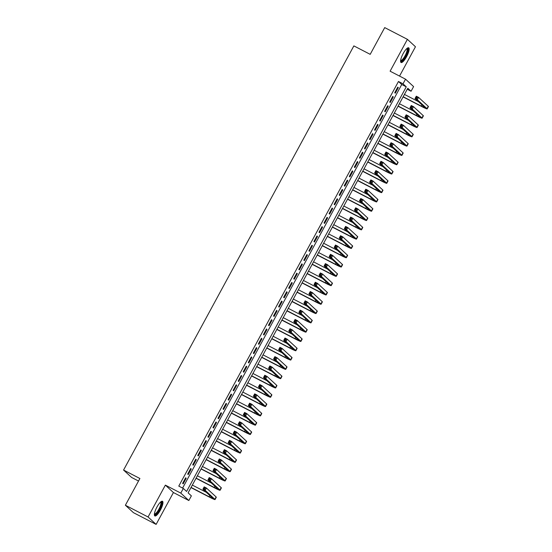 <?xml version="1.0" encoding="UTF-8"?>
<svg xmlns="http://www.w3.org/2000/svg" width="552" height="552" viewBox="0 0 552 552"><rect width="100%" height="100%" fill="white"/><g stroke="black" fill="none" stroke-linecap="round" stroke-linejoin="round"><path stroke-width="0.83" d="M160.363 510.165A8.273 2.236 117.4 0 0 162.467 501.25A8.273 2.236 117.4 0 0 156.961 507.033A8.273 2.236 117.4 0 0 154.857 515.947A8.273 2.236 117.4 0 0 160.363 510.165M406.569 56.704A8.273 2.236 117.4 0 0 408.673 47.789A8.273 2.236 117.4 0 0 403.167 53.578A8.273 2.236 117.4 0 0 401.062 62.493A8.273 2.236 117.4 0 0 406.569 56.704M191.371 495.875L188.846 500.526L180.794 493.102L183.319 488.451L186.583 491.459L406.272 86.836L403.008 83.828L405.534 79.177L413.593 86.602L411.067 91.252L407.797 88.244L188.108 492.867L191.371 495.875M173.425 492.543L165.365 485.125L148.067 516.982L125.38 505.239L133.439 512.663L156.126 524.4L173.425 492.543L188.846 500.526M138.524 481.033L131.624 477.466L123.565 470.049L353.866 45.892L370.199 54.344L384.716 27.6L407.404 39.337L390.105 71.194L405.534 79.177M399.544 76.079L415.463 46.761L407.404 39.337M407.238 89.272L411.067 91.252M148.067 516.982L156.126 524.4M185.658 477.791L182.629 483.373L183.174 483.876L186.203 478.294L185.658 477.791M190.709 468.489L187.68 474.071L188.225 474.575L191.254 468.993L190.709 468.489M195.76 459.188L192.731 464.77L193.276 465.274L196.305 459.692L195.76 459.188M200.811 449.887L197.782 455.469L198.327 455.973L201.356 450.391L200.811 449.887M205.862 440.586L202.832 446.168L203.377 446.671L206.407 441.089L205.862 440.586M210.912 431.284L207.883 436.867L208.428 437.37L211.457 431.788L210.912 431.284M215.963 421.983L212.934 427.565L213.479 428.062L216.508 422.487L215.963 421.983M221.014 412.682L217.985 418.264L218.53 418.761L221.559 413.186L221.014 412.682M226.065 403.381L223.036 408.963L223.581 409.46L226.61 403.878L226.065 403.381M231.115 394.08L228.086 399.662L228.631 400.159L231.661 394.577L231.115 394.08M236.166 384.778L233.137 390.361L233.675 390.857L236.711 385.275L236.166 384.778M241.217 375.477L238.188 381.052L238.726 381.556L241.762 375.974L241.217 375.477M246.268 366.176L243.232 371.751L243.777 372.255L246.813 366.673L246.268 366.176M251.319 356.868L248.283 362.45L248.828 362.954L251.857 357.372L251.319 356.868M256.363 347.567L253.333 353.149L253.879 353.653L256.908 348.07L256.363 347.567M261.413 338.266L258.384 343.848L258.929 344.351L261.958 338.769L261.413 338.266M266.464 328.964L263.435 334.546L263.98 335.05L267.009 329.468L266.464 328.964M271.515 319.663L268.486 325.245L269.031 325.749L272.06 320.167L271.515 319.663M276.566 310.362L273.537 315.944L274.082 316.448L277.111 310.866L276.566 310.362M281.617 301.061L278.587 306.643L279.133 307.147L282.162 301.565L281.617 301.061M286.667 291.76L283.638 297.342L284.183 297.845L287.212 292.263L286.667 291.76M291.718 282.458L288.689 288.04L289.234 288.537L292.263 282.962L291.718 282.458M296.769 273.157L293.74 278.739L294.285 279.236L297.314 273.661L296.769 273.157M301.82 263.856L298.791 269.438L299.336 269.935L302.365 264.353L301.82 263.856M306.871 254.555L303.841 260.137L304.387 260.634L307.416 255.052L306.871 254.555M311.921 245.254L308.892 250.836L309.437 251.332L312.466 245.75L311.921 245.254M316.972 235.952L313.943 241.528L314.488 242.031L317.517 236.449L316.972 235.952M322.023 226.651L318.994 232.226L319.532 232.73L322.568 227.148L322.023 226.651M327.074 217.343L324.045 222.925L324.583 223.429L327.619 217.847L327.074 217.343M332.125 208.042L329.089 213.624L329.634 214.128L332.67 208.546L332.125 208.042M337.175 198.741L334.139 204.323L334.684 204.827L337.714 199.244L337.175 198.741M342.226 189.439L339.19 195.022L339.735 195.525L342.764 189.943L342.226 189.439M347.27 180.138L344.241 185.72L344.786 186.224L347.815 180.642L347.27 180.138M352.321 170.837L349.292 176.419L349.837 176.923L352.866 171.341L352.321 170.837M357.372 161.536L354.343 167.118L354.888 167.622L357.917 162.04L357.372 161.536M362.422 152.235L359.393 157.817L359.938 158.314L362.968 152.738L362.422 152.235M367.473 142.933L364.444 148.516L364.989 149.012L368.018 143.437L367.473 142.933M372.524 133.632L369.495 139.214L370.04 139.711L373.069 134.129L372.524 133.632M377.575 124.331L374.546 129.913L375.091 130.41L378.12 124.828L377.575 124.331M382.626 115.03L379.597 120.612L380.142 121.109L383.171 115.527L382.626 115.03M387.676 105.729L384.647 111.304L385.192 111.808L388.222 106.225L387.676 105.729M392.727 96.427L389.698 102.003L390.243 102.506L393.272 96.924L392.727 96.427M182.602 488.085L401.739 84.49L398.468 81.482L178.779 486.105L183.319 488.451M397.778 87.119L394.749 92.701L395.294 93.205L398.323 87.623L397.778 87.119M165.365 485.125L180.794 493.102M398.468 81.482L403.008 83.828M125.38 505.239L139.897 478.501L123.565 470.049M401.739 84.49L406.272 86.836M397.681 87.292L398.323 87.623M392.631 96.593L393.272 96.924M387.58 105.894L388.222 106.225M382.536 115.202L383.171 115.527M377.485 124.504L378.12 124.828M372.434 133.805L373.069 134.129M367.384 143.106L368.018 143.437M362.333 152.407L362.968 152.738M357.282 161.708L357.917 162.04M352.231 171.01L352.866 171.341M347.18 180.311L347.815 180.642M342.13 189.612L342.764 189.943M337.079 198.913L337.714 199.244M332.028 208.214L332.67 208.546M326.977 217.516L327.619 217.847M321.926 226.817L322.568 227.148M316.876 236.118L317.517 236.449M311.825 245.426L312.466 245.75M306.774 254.727L307.416 255.052M301.723 264.028L302.365 264.353M296.679 273.33L297.314 273.661M291.628 282.631L292.263 282.962M286.578 291.932L287.212 292.263M281.527 301.233L282.162 301.565M276.476 310.534L277.111 310.866M271.425 319.836L272.06 320.167M266.375 329.137L267.009 329.468M261.324 338.438L261.958 338.769M256.273 347.739L256.908 348.07M251.222 357.041L251.857 357.372M246.171 366.342L246.813 366.673M241.12 375.643L241.762 375.974M236.07 384.951L236.711 385.275M231.019 394.252L231.661 394.577M225.968 403.553L226.61 403.878M220.917 412.855L221.559 413.186M215.867 422.156L216.508 422.487M210.823 431.457L211.457 431.788M205.772 440.758L206.407 441.089M200.721 450.059L201.356 450.391M195.67 459.361L196.305 459.692M190.619 468.662L191.254 468.993M185.569 477.963L186.203 478.294M403.188 96.745L421.266 106.101A5.306 0.373 -151.5 0 0 424.84 107.626A5.306 0.373 -151.5 0 0 424.716 107.44L415.035 98.532L416.298 96.207L418.568 97.38L417.305 99.705L426.979 108.62A7.956 0.566 28.5 0 1 427.172 108.896A7.956 0.566 28.5 0 1 421.811 106.598L403.091 96.91M404.45 94.42L418.416 101.644M417.222 97.462L416.318 96.993L415.808 97.925L416.719 98.394L417.222 97.462L418.568 97.38L428.242 106.294A7.956 0.566 28.5 0 1 428.435 106.57L427.172 108.896M416.719 98.394L417.305 99.705L415.035 98.532L415.808 97.925M416.318 96.993L416.298 96.207M407.059 48.348A7.162 1.932 -62.6 0 1 405.61 56.118A7.162 1.932 -62.6 0 1 400.586 60.851M400.635 60.416A6.631 1.787 117.4 0 0 400.642 60.423A6.631 1.787 117.4 0 0 405.051 55.786A6.631 1.787 117.4 0 0 406.734 48.638A6.631 1.787 117.4 0 0 406.727 48.638M400.745 62.134A8.225 2.222 117.4 0 0 405.83 56.318A8.225 2.222 117.4 0 0 408.197 47.734M160.853 501.809A7.162 1.932 -62.6 0 1 160.597 507.074A7.162 1.932 -62.6 0 1 155.719 514.34A7.162 1.932 -62.6 0 1 154.381 514.312M154.429 513.871A6.631 1.787 117.4 0 0 154.436 513.877A6.631 1.787 117.4 0 0 155.429 513.65A6.631 1.787 117.4 0 0 159.707 507.474A6.631 1.787 117.4 0 0 160.528 502.099A6.631 1.787 117.4 0 0 160.522 502.092M154.539 515.596A8.225 2.222 117.4 0 0 155.388 515.244A8.225 2.222 117.4 0 0 160.418 508.206A8.225 2.222 117.4 0 0 161.991 501.188M398.137 106.046L416.215 115.402A5.306 0.373 -151.5 0 0 419.789 116.927A5.306 0.373 -151.5 0 0 419.665 116.748L409.984 107.833L411.247 105.508L413.517 106.681L412.254 109.006L421.935 117.921A7.956 0.566 28.5 0 1 422.121 118.197A7.956 0.566 28.5 0 1 416.76 115.899L398.04 106.212M399.4 103.721L413.365 110.945M412.171 106.764L411.268 106.294L410.757 107.226L411.668 107.695L412.171 106.764L413.517 106.681L423.198 115.596A7.956 0.566 28.5 0 1 423.384 115.872L422.121 118.197M411.668 107.695L412.254 109.006L409.984 107.833L410.757 107.226M411.268 106.294L411.247 105.508M393.086 115.347L411.164 124.704A5.306 0.373 -151.5 0 0 414.738 126.229A5.306 0.373 -151.5 0 0 414.614 126.049L404.933 117.134L406.196 114.809L408.466 115.982L407.203 118.307L416.884 127.222A7.956 0.566 28.5 0 1 417.07 127.498A7.956 0.566 28.5 0 1 411.709 125.2L392.989 115.52M394.349 113.022L408.314 120.246M407.121 116.065L406.217 115.596L405.706 116.527L406.617 116.996L407.121 116.065L408.466 115.982L418.147 124.897A7.956 0.566 28.5 0 1 418.333 125.173L417.07 127.498M406.617 116.996L407.203 118.307L404.933 117.134L405.706 116.527M406.217 115.596L406.196 114.809M388.035 124.648L406.113 134.005A5.306 0.373 -151.5 0 0 409.687 135.53A5.306 0.373 -151.5 0 0 409.563 135.35L399.883 126.436L401.145 124.11L403.415 125.283L402.153 127.609L411.833 136.523A7.956 0.566 28.5 0 1 412.02 136.799A7.956 0.566 28.5 0 1 406.658 134.502L387.939 124.821M389.298 122.323L403.264 129.547M402.07 125.366L401.166 124.897L400.662 125.828L401.566 126.298L402.07 125.366L403.415 125.283L413.096 134.198A7.956 0.566 28.5 0 1 413.282 134.474L412.02 136.799M401.566 126.298L402.153 127.609L399.883 126.436L400.662 125.828M401.166 124.897L401.145 124.11M382.984 133.95L401.062 143.306A5.306 0.373 -151.5 0 0 404.637 144.831A5.306 0.373 -151.5 0 0 404.512 144.652L394.832 135.737L396.094 133.411L398.365 134.584L397.102 136.91L406.783 145.825A7.956 0.566 28.5 0 1 406.969 146.101A7.956 0.566 28.5 0 1 401.608 143.803L382.888 134.122M384.247 131.624L398.22 138.856M397.019 134.667L396.115 134.198L395.611 135.13L396.515 135.599L397.019 134.667L398.365 134.584L408.045 143.499A7.956 0.566 28.5 0 1 408.232 143.775L406.969 146.101M396.515 135.599L397.102 136.91L394.832 135.737L395.611 135.13M396.115 134.198L396.094 133.411M377.934 143.251L396.012 152.607A5.306 0.373 -151.5 0 0 399.586 154.132A5.306 0.373 -151.5 0 0 399.462 153.953L389.781 145.038L391.044 142.713L393.314 143.886L392.051 146.211L401.732 155.126A7.956 0.566 28.5 0 1 401.918 155.402A7.956 0.566 28.5 0 1 396.557 153.111L377.837 143.423M379.196 140.926L393.169 148.157M391.968 143.969L391.064 143.499L390.561 144.431L391.465 144.9L391.968 143.969L393.314 143.886L402.994 152.8A7.956 0.566 28.5 0 1 403.181 153.076L401.918 155.402M391.465 144.9L392.051 146.211L389.781 145.038L390.561 144.431M391.064 143.499L391.044 142.713M372.883 152.552L390.961 161.909A5.306 0.373 -151.5 0 0 394.535 163.44A5.306 0.373 -151.5 0 0 394.411 163.254L384.73 154.339L385.993 152.014L388.263 153.187L387 155.512L396.681 164.427A7.956 0.566 28.5 0 1 396.867 164.703A7.956 0.566 28.5 0 1 391.506 162.412L372.786 152.725M374.146 150.227L388.118 157.458M386.917 153.27L386.014 152.8L385.51 153.732L386.414 154.201L386.917 153.27L388.263 153.187L397.944 162.102A7.956 0.566 28.5 0 1 398.13 162.378L396.867 164.703M386.414 154.201L387 155.512L384.73 154.339L385.51 153.732M386.014 152.8L385.993 152.014M367.832 161.853L385.91 171.21A5.306 0.373 -151.5 0 0 389.484 172.741A5.306 0.373 -151.5 0 0 389.36 172.555L379.679 163.64L380.942 161.315L383.212 162.488L381.949 164.813L391.63 173.728A7.956 0.566 28.5 0 1 391.816 174.004A7.956 0.566 28.5 0 1 386.455 171.713L367.736 162.026M369.095 159.528L383.067 166.759M381.867 162.578L380.963 162.102L380.459 163.033L381.363 163.502L381.867 162.578L383.212 162.488L392.893 171.403A7.956 0.566 28.5 0 1 393.079 171.679L391.816 174.004M381.363 163.502L381.949 164.813L379.679 163.64L380.459 163.033M380.963 162.102L380.942 161.315M362.781 171.154L380.859 180.511A5.306 0.373 -151.5 0 0 384.433 182.043A5.306 0.373 -151.5 0 0 384.309 181.856L374.629 172.942L375.891 170.616L378.161 171.789L376.899 174.115L386.579 183.029A7.956 0.566 28.5 0 1 386.766 183.305A7.956 0.566 28.5 0 1 381.404 181.015L362.692 171.327M364.044 168.829L378.017 176.06M376.816 171.879L375.912 171.41L375.408 172.334L376.312 172.804L376.816 171.879L378.161 171.789L387.842 180.704A7.956 0.566 28.5 0 1 388.028 180.98L386.766 183.305M376.312 172.804L376.899 174.115L374.629 172.942L375.408 172.334M375.912 171.41L375.891 170.616M357.731 180.456L375.808 189.812A5.306 0.373 -151.5 0 0 379.383 191.344A5.306 0.373 -151.5 0 0 379.258 191.158L369.578 182.243L370.841 179.917L373.111 181.09L371.848 183.416L381.529 192.331A7.956 0.566 28.5 0 1 381.715 192.607A7.956 0.566 28.5 0 1 376.354 190.316L357.641 180.628M358.993 178.13L372.966 185.362M371.772 181.18L370.861 180.711L370.357 181.636L371.261 182.105L371.772 181.18L373.111 181.09L382.791 190.005A7.956 0.566 28.5 0 1 382.978 190.281L381.715 192.607M371.261 182.105L371.848 183.416L369.578 182.243L370.357 181.636M370.861 180.711L370.841 179.917M352.68 189.757L370.765 199.113A5.306 0.373 -151.5 0 0 374.332 200.645A5.306 0.373 -151.5 0 0 374.208 200.459L364.527 191.544L365.79 189.219L368.06 190.392L366.797 192.717L376.478 201.632A7.956 0.566 28.5 0 1 376.664 201.908A7.956 0.566 28.5 0 1 371.303 199.617L352.59 189.929M353.942 187.432L367.915 194.663M366.721 190.481L365.81 190.012L365.307 190.937L366.211 191.413L366.721 190.481L368.06 190.392L377.74 199.306A7.956 0.566 28.5 0 1 377.927 199.582L376.664 201.908M366.211 191.413L366.797 192.717L364.527 191.544L365.307 190.937M365.81 190.012L365.79 189.219M347.629 199.058L365.714 208.415A5.306 0.373 -151.5 0 0 369.288 209.946A5.306 0.373 -151.5 0 0 369.157 209.76L359.476 200.845L360.739 198.52L363.009 199.7L361.746 202.025L371.427 210.933A7.956 0.566 28.5 0 1 371.613 211.209A7.956 0.566 28.5 0 1 366.252 208.918L347.539 199.231M348.892 196.733L362.864 203.964M361.67 199.783L360.76 199.313L360.256 200.245L361.16 200.714L361.67 199.783L363.009 199.7L372.69 208.608A7.956 0.566 28.5 0 1 372.876 208.884L371.613 211.209M361.16 200.714L361.746 202.025L359.476 200.845L360.256 200.245M360.76 199.313L360.739 198.52M342.578 208.359L360.663 217.716A5.306 0.373 -151.5 0 0 364.237 219.247A5.306 0.373 -151.5 0 0 364.106 219.061L354.432 210.146L355.695 207.821L357.958 209.001L356.695 211.326L366.376 220.234A7.956 0.566 28.5 0 1 366.562 220.51A7.956 0.566 28.5 0 1 361.208 218.219L342.488 208.532M343.841 206.034L357.813 213.265M356.62 209.084L355.709 208.615L355.205 209.546L356.116 210.015L356.62 209.084L357.958 209.001L367.639 217.909A7.956 0.566 28.5 0 1 367.825 218.185L366.562 220.51M356.116 210.015L356.695 211.326L354.432 210.146L355.205 209.546M355.709 208.615L355.695 207.821M337.527 217.66L355.612 227.017A5.306 0.373 -151.5 0 0 359.186 228.549A5.306 0.373 -151.5 0 0 359.055 228.362L349.382 219.454L350.644 217.129L352.907 218.302L351.645 220.627L361.325 229.542A7.956 0.566 28.5 0 1 361.519 229.811A7.956 0.566 28.5 0 1 356.157 227.521L337.438 217.833M338.79 215.335L352.762 222.566M351.569 218.385L350.658 217.916L350.154 218.847L351.065 219.316L351.569 218.385L352.907 218.302L362.588 227.21A7.956 0.566 28.5 0 1 362.774 227.486L361.519 229.811M351.065 219.316L351.645 220.627L349.382 219.454L350.154 218.847M350.658 217.916L350.644 217.129M332.476 226.969L350.561 236.318A5.306 0.373 -151.5 0 0 354.136 237.85A5.306 0.373 -151.5 0 0 354.011 237.664L344.331 228.756L345.593 226.43L347.857 227.603L346.594 229.929L356.275 238.843A7.956 0.566 28.5 0 1 356.468 239.119A7.956 0.566 28.5 0 1 351.106 236.822L332.387 227.134M333.739 224.636L347.712 231.868M346.518 227.686L345.607 227.217L345.103 228.148L346.014 228.618L346.518 227.686L347.857 227.603L357.537 236.518A7.956 0.566 28.5 0 1 357.731 236.787L356.468 239.119M346.014 228.618L346.594 229.929L344.331 228.756L345.103 228.148M345.607 227.217L345.593 226.43M327.426 236.27L345.511 245.626A5.306 0.373 -151.5 0 0 349.085 247.151A5.306 0.373 -151.5 0 0 348.961 246.972L339.28 238.057L340.543 235.732L342.806 236.905L341.543 239.23L351.224 248.145A7.956 0.566 28.5 0 1 351.417 248.421A7.956 0.566 28.5 0 1 346.056 246.123L327.336 236.435M328.688 233.944L342.661 241.169M341.467 236.987L340.556 236.518L340.053 237.45L340.963 237.919L341.467 236.987L342.806 236.905L352.486 245.819A7.956 0.566 28.5 0 1 352.68 246.095L351.417 248.421M340.963 237.919L341.543 239.23L339.28 238.057L340.053 237.45M340.556 236.518L340.543 235.732M322.375 245.571L340.46 254.927A5.306 0.373 -151.5 0 0 344.034 256.452A5.306 0.373 -151.5 0 0 343.91 256.273L334.229 247.358L335.492 245.033L337.762 246.206L336.499 248.531L346.173 257.446A7.956 0.566 28.5 0 1 346.366 257.722A7.956 0.566 28.5 0 1 341.005 255.424L322.285 245.737M323.638 243.246L337.61 250.47M336.416 246.289L335.506 245.819L335.002 246.751L335.913 247.22L336.416 246.289L337.762 246.206L347.436 255.121A7.956 0.566 28.5 0 1 347.629 255.397L346.366 257.722M335.913 247.22L336.499 248.531L334.229 247.358L335.002 246.751M335.506 245.819L335.492 245.033M317.331 254.872L335.409 264.229A5.306 0.373 -151.5 0 0 338.983 265.753A5.306 0.373 -151.5 0 0 338.859 265.574L329.178 256.659L330.441 254.334L332.711 255.507L331.448 257.832L341.122 266.747A7.956 0.566 28.5 0 1 341.315 267.023A7.956 0.566 28.5 0 1 335.954 264.725L317.234 255.045M318.594 252.547L332.559 259.771M331.366 255.59L330.462 255.121L329.951 256.052L330.862 256.521L331.366 255.59L332.711 255.507L342.385 264.422A7.956 0.566 28.5 0 1 342.578 264.698L341.315 267.023M330.862 256.521L331.448 257.832L329.178 256.659L329.951 256.052M330.462 255.121L330.441 254.334M312.28 264.173L330.358 273.53A5.306 0.373 -151.5 0 0 333.932 275.055A5.306 0.373 -151.5 0 0 333.808 274.875L324.127 265.96L325.39 263.635L327.66 264.808L326.398 267.133L336.078 276.048A7.956 0.566 28.5 0 1 336.265 276.324A7.956 0.566 28.5 0 1 330.903 274.027L312.184 264.346M313.543 261.848L327.508 269.079M326.315 264.891L325.411 264.422L324.9 265.353L325.811 265.822L326.315 264.891L327.66 264.808L337.341 273.723A7.956 0.566 28.5 0 1 337.527 273.999L336.265 276.324M325.811 265.822L326.398 267.133L324.127 265.96L324.9 265.353M325.411 264.422L325.39 263.635M307.229 273.475L325.307 282.831A5.306 0.373 -151.5 0 0 328.882 284.356A5.306 0.373 -151.5 0 0 328.757 284.176L319.077 275.262L320.339 272.936L322.609 274.109L321.347 276.435L331.027 285.349A7.956 0.566 28.5 0 1 331.214 285.625A7.956 0.566 28.5 0 1 325.852 283.328L307.133 273.647M308.492 271.149L322.458 278.38M321.264 274.192L320.36 273.723L319.849 274.654L320.76 275.124L321.264 274.192L322.609 274.109L332.29 283.024A7.956 0.566 28.5 0 1 332.476 283.3L331.214 285.625M320.76 275.124L321.347 276.435L319.077 275.262L319.849 274.654M320.36 273.723L320.339 272.936M302.179 282.776L320.257 292.132A5.306 0.373 -151.5 0 0 323.831 293.657A5.306 0.373 -151.5 0 0 323.707 293.478L314.026 284.563L315.289 282.238L317.559 283.411L316.296 285.736L325.977 294.651A7.956 0.566 28.5 0 1 326.163 294.927A7.956 0.566 28.5 0 1 320.802 292.636L302.082 282.948M303.441 280.45L317.407 287.682M316.213 283.493L315.309 283.024L314.799 283.956L315.709 284.425L316.213 283.493L317.559 283.411L327.239 292.325A7.956 0.566 28.5 0 1 327.426 292.601L326.163 294.927M315.709 284.425L316.296 285.736L314.026 284.563L314.799 283.956M315.309 283.024L315.289 282.238M297.128 292.077L315.206 301.433A5.306 0.373 -151.5 0 0 318.78 302.965A5.306 0.373 -151.5 0 0 318.656 302.779L308.975 293.864L310.238 291.539L312.508 292.712L311.245 295.037L320.926 303.952A7.956 0.566 28.5 0 1 321.112 304.228A7.956 0.566 28.5 0 1 315.751 301.937L297.031 292.25M298.39 289.752L312.356 296.983M311.162 292.795L310.258 292.325L309.755 293.257L310.659 293.726L311.162 292.795L312.508 292.712L322.189 301.627A7.956 0.566 28.5 0 1 322.375 301.903L321.112 304.228M310.659 293.726L311.245 295.037L308.975 293.864L309.755 293.257M310.258 292.325L310.238 291.539M292.077 301.378L310.155 310.735A5.306 0.373 -151.5 0 0 313.729 312.266A5.306 0.373 -151.5 0 0 313.605 312.08L303.924 303.165L305.187 300.84L307.457 302.013L306.194 304.338L315.875 313.253A7.956 0.566 28.5 0 1 316.061 313.529A7.956 0.566 28.5 0 1 310.7 311.238L291.98 301.551M293.34 299.053L307.312 306.284M306.112 302.103L305.208 301.633L304.704 302.558L305.608 303.027L306.112 302.103L307.457 302.013L317.138 310.928A7.956 0.566 28.5 0 1 317.324 311.204L316.061 313.529M305.608 303.027L306.194 304.338L303.924 303.165L304.704 302.558M305.208 301.633L305.187 300.84M287.026 310.679L305.104 320.036A5.306 0.373 -151.5 0 0 308.678 321.568A5.306 0.373 -151.5 0 0 308.554 321.381L298.873 312.466L300.136 310.141L302.406 311.314L301.144 313.639L310.824 322.554A7.956 0.566 28.5 0 1 311.011 322.83A7.956 0.566 28.5 0 1 305.649 320.539L286.93 310.852M288.289 308.354L302.261 315.585M301.061 311.404L300.157 310.935L299.653 311.859L300.557 312.328L301.061 311.404L302.406 311.314L312.087 320.229A7.956 0.566 28.5 0 1 312.273 320.505L311.011 322.83M300.557 312.328L301.144 313.639L298.873 312.466L299.653 311.859M300.157 310.935L300.136 310.141M281.975 319.981L300.053 329.337A5.306 0.373 -151.5 0 0 303.628 330.869A5.306 0.373 -151.5 0 0 303.503 330.682L293.823 321.768L295.085 319.442L297.355 320.615L296.093 322.941L305.773 331.855A7.956 0.566 28.5 0 1 305.96 332.132A7.956 0.566 28.5 0 1 300.598 329.841L281.879 320.153M283.238 317.655L297.211 324.887M296.01 320.705L295.106 320.236L294.602 321.16L295.506 321.637L296.01 320.705L297.355 320.615L307.036 329.53A7.956 0.566 28.5 0 1 307.222 329.806L305.96 332.132M295.506 321.637L296.093 322.941L293.823 321.768L294.602 321.16M295.106 320.236L295.085 319.442M276.925 329.282L295.003 338.638A5.306 0.373 -151.5 0 0 298.577 340.17A5.306 0.373 -151.5 0 0 298.453 339.984L288.772 331.069L290.035 328.744L292.305 329.917L291.042 332.249L300.723 341.157A7.956 0.566 28.5 0 1 300.909 341.433A7.956 0.566 28.5 0 1 295.548 339.142L276.835 329.454M278.187 326.957L292.16 334.188M290.959 330.006L290.055 329.537L289.552 330.469L290.455 330.938L290.959 330.006L292.305 329.917L301.985 338.831A7.956 0.566 28.5 0 1 302.172 339.107L300.909 341.433M290.455 330.938L291.042 332.249L288.772 331.069L289.552 330.469M290.055 329.537L290.035 328.744M271.874 338.583L289.952 347.939A5.306 0.373 -151.5 0 0 293.526 349.471A5.306 0.373 -151.5 0 0 293.402 349.285L283.721 340.37L284.984 338.045L287.254 339.225L285.991 341.55L295.672 350.458A7.956 0.566 28.5 0 1 295.858 350.734A7.956 0.566 28.5 0 1 290.497 348.443L271.784 338.755M273.137 336.258L287.109 343.489M285.915 339.307L285.005 338.838L284.501 339.77L285.405 340.239L285.915 339.307L287.254 339.225L296.935 348.133A7.956 0.566 28.5 0 1 297.121 348.409L295.858 350.734M285.405 340.239L285.991 341.55L283.721 340.37L284.501 339.77M285.005 338.838L284.984 338.045M266.823 347.884L284.908 357.241A5.306 0.373 -151.5 0 0 288.475 358.772A5.306 0.373 -151.5 0 0 288.351 358.586L278.67 349.678L279.933 347.346L282.203 348.526L280.94 350.851L290.621 359.759A7.956 0.566 28.5 0 1 290.807 360.035A7.956 0.566 28.5 0 1 285.446 357.744L266.733 348.057M268.086 345.559L282.058 352.79M280.864 348.609L279.954 348.139L279.45 349.071L280.354 349.54L280.864 348.609L282.203 348.526L291.884 357.434A7.956 0.566 28.5 0 1 292.07 357.71L290.807 360.035M280.354 349.54L280.94 350.851L278.67 349.678L279.45 349.071M279.954 348.139L279.933 347.346M261.772 357.185L279.857 366.542A5.306 0.373 -151.5 0 0 283.431 368.074A5.306 0.373 -151.5 0 0 283.3 367.887L273.619 358.979L274.882 356.654L277.152 357.827L275.89 360.152L285.57 369.067A7.956 0.566 28.5 0 1 285.757 369.336A7.956 0.566 28.5 0 1 280.395 367.046L261.683 357.358M263.035 354.86L277.007 362.091M275.814 357.91L274.903 357.441L274.399 358.372L275.303 358.841L275.814 357.91L277.152 357.827L286.833 366.742A7.956 0.566 28.5 0 1 287.019 367.011L285.757 369.336M275.303 358.841L275.89 360.152L273.619 358.979L274.399 358.372M274.903 357.441L274.882 356.654M256.721 366.493L274.806 375.85A5.306 0.373 -151.5 0 0 278.38 377.375A5.306 0.373 -151.5 0 0 278.249 377.188L268.576 368.281L269.838 365.955L272.101 367.128L270.839 369.454L280.519 378.368A7.956 0.566 28.5 0 1 280.706 378.644A7.956 0.566 28.5 0 1 275.351 376.347L256.632 366.659M257.984 364.168L271.957 371.392M270.763 367.211L269.852 366.742L269.348 367.673L270.259 368.143L270.763 367.211L272.101 367.128L281.782 376.043A7.956 0.566 28.5 0 1 281.968 376.319L280.706 378.644M270.259 368.143L270.839 369.454L268.576 368.281L269.348 367.673M269.852 366.742L269.838 365.955M251.671 375.795L269.755 385.151A5.306 0.373 -151.5 0 0 273.33 386.676A5.306 0.373 -151.5 0 0 273.199 386.497L263.525 377.582L264.787 375.256L267.051 376.429L265.788 378.755L275.469 387.67A7.956 0.566 28.5 0 1 275.655 387.946A7.956 0.566 28.5 0 1 270.301 385.648L251.581 375.96M252.933 373.469L266.906 380.694M265.712 376.512L264.801 376.043L264.298 376.975L265.208 377.444L265.712 376.512L267.051 376.429L276.731 385.344A7.956 0.566 28.5 0 1 276.918 385.62L275.655 387.946M265.208 377.444L265.788 378.755L263.525 377.582L264.298 376.975M264.801 376.043L264.787 375.256M246.62 385.096L264.705 394.452A5.306 0.373 -151.5 0 0 268.279 395.977A5.306 0.373 -151.5 0 0 268.155 395.798L258.474 386.883L259.737 384.558L262 385.731L260.737 388.056L270.418 396.971A7.956 0.566 28.5 0 1 270.611 397.247A7.956 0.566 28.5 0 1 265.25 394.949L246.53 385.268M247.882 382.771L261.855 389.995M260.661 385.813L259.75 385.344L259.247 386.276L260.158 386.745L260.661 385.813L262 385.731L271.681 394.646A7.956 0.566 28.5 0 1 271.874 394.921L270.611 397.247M260.158 386.745L260.737 388.056L258.474 386.883L259.247 386.276M259.75 385.344L259.737 384.558M241.569 394.397L259.654 403.753A5.306 0.373 -151.5 0 0 263.228 405.278A5.306 0.373 -151.5 0 0 263.104 405.099L253.423 396.184L254.686 393.859L256.949 395.032L255.686 397.357L265.367 406.272A7.956 0.566 28.5 0 1 265.56 406.548A7.956 0.566 28.5 0 1 260.199 404.25L241.479 394.57M242.832 392.072L256.804 399.296M255.61 395.115L254.7 394.646L254.196 395.577L255.107 396.046L255.61 395.115L256.949 395.032L266.63 403.947A7.956 0.566 28.5 0 1 266.823 404.223L265.56 406.548M255.107 396.046L255.686 397.357L253.423 396.184L254.196 395.577M254.7 394.646L254.686 393.859M236.518 403.698L254.603 413.055A5.306 0.373 -151.5 0 0 258.177 414.58A5.306 0.373 -151.5 0 0 258.053 414.4L248.372 405.485L249.635 403.16L251.905 404.333L250.642 406.658L260.316 415.573A7.956 0.566 28.5 0 1 260.51 415.849A7.956 0.566 28.5 0 1 255.148 413.551L236.428 403.871M237.781 401.373L251.753 408.604M250.56 404.416L249.649 403.947L249.145 404.878L250.056 405.347L250.56 404.416L251.905 404.333L261.579 413.248A7.956 0.566 28.5 0 1 261.772 413.524L260.51 415.849M250.056 405.347L250.642 406.658L248.372 405.485L249.145 404.878M249.649 403.947L249.635 403.16M231.474 412.999L249.552 422.356A5.306 0.373 -151.5 0 0 253.126 423.881A5.306 0.373 -151.5 0 0 253.002 423.701L243.322 414.787L244.584 412.461L246.854 413.634L245.592 415.96L255.265 424.874A7.956 0.566 28.5 0 1 255.459 425.15A7.956 0.566 28.5 0 1 250.097 422.86L231.378 413.172M232.737 410.674L246.703 417.905M245.509 413.717L244.605 413.248L244.094 414.179L245.005 414.649L245.509 413.717L246.854 413.634L256.528 422.549A7.956 0.566 28.5 0 1 256.721 422.825L255.459 425.15M245.005 414.649L245.592 415.96L243.322 414.787L244.094 414.179M244.605 413.248L244.584 412.461M226.423 422.301L244.501 431.657A5.306 0.373 -151.5 0 0 248.076 433.189A5.306 0.373 -151.5 0 0 247.952 433.003L238.271 424.088L239.533 421.762L241.804 422.935L240.541 425.261L250.222 434.176A7.956 0.566 28.5 0 1 250.408 434.452A7.956 0.566 28.5 0 1 245.047 432.161L226.327 422.473M227.686 419.975L241.652 427.207M240.458 423.018L239.554 422.549L239.044 423.481L239.954 423.95L240.458 423.018L241.804 422.935L251.484 431.85A7.956 0.566 28.5 0 1 251.671 432.126L250.408 434.452M239.954 423.95L240.541 425.261L238.271 424.088L239.044 423.481M239.554 422.549L239.533 421.762M221.373 431.602L239.451 440.958A5.306 0.373 -151.5 0 0 243.025 442.49A5.306 0.373 -151.5 0 0 242.901 442.304L233.22 433.389L234.483 431.064L236.753 432.237L235.49 434.562L245.171 443.477A7.956 0.566 28.5 0 1 245.357 443.753A7.956 0.566 28.5 0 1 239.996 441.462L221.276 431.774M222.635 429.277L236.601 436.508M235.407 432.326L234.503 431.85L233.993 432.782L234.904 433.251L235.407 432.326L236.753 432.237L246.433 441.151A7.956 0.566 28.5 0 1 246.62 441.427L245.357 443.753M234.904 433.251L235.49 434.562L233.22 433.389L233.993 432.782M234.503 431.85L234.483 431.064M216.322 440.903L234.4 450.259A5.306 0.373 -151.5 0 0 237.974 451.791A5.306 0.373 -151.5 0 0 237.85 451.605L228.169 442.69L229.432 440.365L231.702 441.538L230.439 443.863L240.12 452.778A7.956 0.566 28.5 0 1 240.306 453.054A7.956 0.566 28.5 0 1 234.945 450.763L216.225 441.076M217.585 438.578L231.55 445.809M230.357 441.628L229.453 441.158L228.942 442.083L229.853 442.552L230.357 441.628L231.702 441.538L241.383 450.453A7.956 0.566 28.5 0 1 241.569 450.729L240.306 453.054M229.853 442.552L230.439 443.863L228.169 442.69L228.942 442.083M229.453 441.158L229.432 440.365M211.271 450.204L229.349 459.561A5.306 0.373 -151.5 0 0 232.923 461.092A5.306 0.373 -151.5 0 0 232.799 460.906L223.118 451.991L224.381 449.666L226.651 450.839L225.388 453.164L235.069 462.079A7.956 0.566 28.5 0 1 235.255 462.355A7.956 0.566 28.5 0 1 229.894 460.064L211.174 450.377M212.534 447.879L226.499 455.11M225.306 450.929L224.402 450.46L223.898 451.384L224.802 451.853L225.306 450.929L226.651 450.839L236.332 459.754A7.956 0.566 28.5 0 1 236.518 460.03L235.255 462.355M224.802 451.853L225.388 453.164L223.118 451.991L223.898 451.384M224.402 450.46L224.381 449.666M206.22 459.505L224.298 468.862A5.306 0.373 -151.5 0 0 227.872 470.394A5.306 0.373 -151.5 0 0 227.748 470.207L218.068 461.293L219.33 458.967L221.6 460.14L220.338 462.466L230.018 471.38A7.956 0.566 28.5 0 1 230.205 471.656A7.956 0.566 28.5 0 1 224.843 469.366L206.124 459.678M207.483 457.18L221.455 464.411M220.255 460.23L219.351 459.761L218.847 460.685L219.751 461.161L220.255 460.23L221.6 460.14L231.281 469.055A7.956 0.566 28.5 0 1 231.467 469.331L230.205 471.656M219.751 461.161L220.338 462.466L218.068 461.293L218.847 460.685M219.351 459.761L219.33 458.967M201.169 468.807L219.247 478.163A5.306 0.373 -151.5 0 0 222.822 479.695A5.306 0.373 -151.5 0 0 222.697 479.509L213.017 470.594L214.279 468.268L216.55 469.448L215.287 471.774L224.968 480.682A7.956 0.566 28.5 0 1 225.154 480.958A7.956 0.566 28.5 0 1 219.793 478.667L201.073 468.979M202.432 466.481L216.405 473.713M215.204 469.531L214.3 469.062L213.797 469.993L214.7 470.463L215.204 469.531L216.55 469.448L226.23 478.356A7.956 0.566 28.5 0 1 226.417 478.632L225.154 480.958M214.7 470.463L215.287 471.774L213.017 470.594L213.797 469.993M214.3 469.062L214.279 468.268M196.119 478.108L214.197 487.464A5.306 0.373 -151.5 0 0 217.771 488.996A5.306 0.373 -151.5 0 0 217.647 488.81L207.966 479.895L209.229 477.57L211.499 478.75L210.236 481.075L219.917 489.983A7.956 0.566 28.5 0 1 220.103 490.259A7.956 0.566 28.5 0 1 214.742 487.968L196.022 478.28M197.381 475.783L211.354 483.014M210.153 478.832L209.249 478.363L208.746 479.295L209.65 479.764L210.153 478.832L211.499 478.75L221.179 487.657A7.956 0.566 28.5 0 1 221.366 487.933L220.103 490.259M209.65 479.764L210.236 481.075L207.966 479.895L208.746 479.295M209.249 478.363L209.229 477.57M191.068 487.409L209.146 496.765A5.306 0.373 -151.5 0 0 212.72 498.297A5.306 0.373 -151.5 0 0 212.596 498.111L202.915 489.203L204.178 486.878L206.448 488.051L205.185 490.376L214.866 499.291A7.956 0.566 28.5 0 1 215.052 499.56A7.956 0.566 28.5 0 1 209.691 497.269L190.971 487.582M192.331 485.084L206.303 492.315M205.102 488.134L204.199 487.664L203.695 488.596L204.599 489.065L205.102 488.134L206.448 488.051L216.129 496.959A7.956 0.566 28.5 0 1 216.315 497.235L215.052 499.56M204.599 489.065L205.185 490.376L202.915 489.203L203.695 488.596M204.199 487.664L204.178 486.878M421.928 104.88L421.266 106.101M428.242 106.294L426.979 108.62M416.877 114.181L416.215 115.402M423.198 115.596L421.935 117.921M411.827 123.482L411.164 124.704M418.147 124.897L416.884 127.222M406.776 132.784L406.113 134.005M413.096 134.198L411.833 136.523M401.725 142.085L401.062 143.306M408.045 143.499L406.783 145.825M396.674 151.386L396.012 152.607M402.994 152.8L401.732 155.126M391.623 160.687L390.961 161.909M397.944 162.102L396.681 164.427M386.572 169.988L385.91 171.21M392.893 171.403L391.63 173.728M381.522 179.29L380.859 180.511M387.842 180.704L386.579 183.029M376.471 188.591L375.808 189.812M382.791 190.005L381.529 192.331M371.427 197.892L370.765 199.113M377.74 199.306L376.478 201.632M366.376 207.193L365.714 208.415M372.69 208.608L371.427 210.933M361.325 216.501L360.663 217.716M367.639 217.909L366.376 220.234M356.275 225.802L355.612 227.017M362.588 227.21L361.325 229.542M351.224 235.104L350.561 236.318M357.537 236.518L356.275 238.843M346.173 244.405L345.511 245.626M352.486 245.819L351.224 248.145M341.122 253.706L340.46 254.927M347.436 255.121L346.173 257.446M336.071 263.007L335.409 264.229M342.385 264.422L341.122 266.747M331.021 272.308L330.358 273.53M337.341 273.723L336.078 276.048M325.97 281.61L325.307 282.831M332.29 283.024L331.027 285.349M320.919 290.911L320.257 292.132M327.239 292.325L325.977 294.651M315.868 300.212L315.206 301.433M322.189 301.627L320.926 303.952M310.817 309.513L310.155 310.735M317.138 310.928L315.875 313.253M305.767 318.815L305.104 320.036M312.087 320.229L310.824 322.554M300.716 328.116L300.053 329.337M307.036 329.53L305.773 331.855M295.665 337.417L295.003 338.638M301.985 338.831L300.723 341.157M290.614 346.718L289.952 347.939M296.935 348.133L295.672 350.458M285.57 356.026L284.908 357.241M291.884 357.434L290.621 359.759M280.519 365.327L279.857 366.542M286.833 366.742L285.57 369.067M275.469 374.629L274.806 375.85M281.782 376.043L280.519 378.368M270.418 383.93L269.755 385.151M276.731 385.344L275.469 387.67M265.367 393.231L264.705 394.452M271.681 394.646L270.418 396.971M260.316 402.532L259.654 403.753M266.63 403.947L265.367 406.272M255.265 411.833L254.603 413.055M261.579 413.248L260.316 415.573M250.215 421.135L249.552 422.356M256.528 422.549L255.265 424.874M245.164 430.436L244.501 431.657M251.484 431.85L250.222 434.176M240.113 439.737L239.451 440.958M246.433 441.151L245.171 443.477M235.062 449.038L234.4 450.259M241.383 450.453L240.12 452.778M230.011 458.339L229.349 459.561M236.332 459.754L235.069 462.079M224.961 467.641L224.298 468.862M231.281 469.055L230.018 471.38M219.91 476.942L219.247 478.163M226.23 478.356L224.968 480.682M214.859 486.25L214.197 487.464M221.179 487.657L219.917 489.983M209.808 495.551L209.146 496.765M216.129 496.959L214.866 499.291"/></g></svg>
